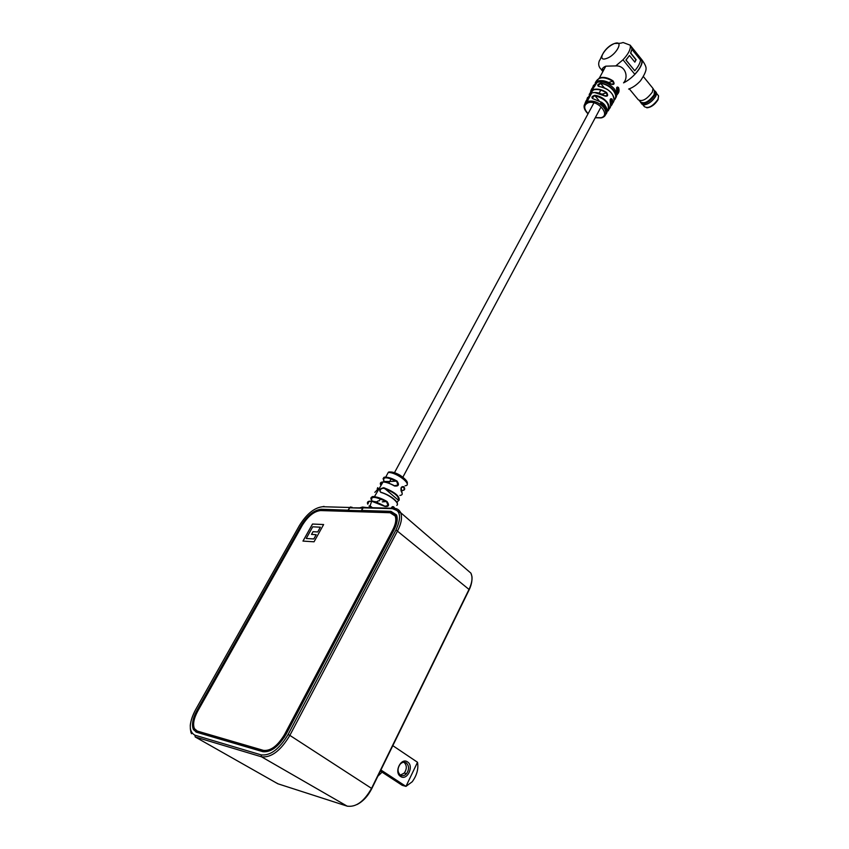<?xml version="1.0" encoding="UTF-8"?>
<svg xmlns="http://www.w3.org/2000/svg" width="849" height="849" viewBox="0 0 849 849"><rect width="100%" height="100%" fill="white"/><g stroke="black" fill="none" stroke-linecap="round" stroke-linejoin="round"><path stroke-width="1.27" d="M348.366 510.207L321.219 509.241C314.098 510.037 307.402 515.428 301.13 525.425L197.085 710.178C192.691 718.381 191.471 724.844 193.423 729.567L196.554 732.241L262.872 751.694C270.873 752.543 278.663 746.653 286.209 734.035L394.053 529.84C397.183 523.663 398.001 518.697 396.515 514.908L390.954 511.342L361.695 510.461L362.852 511.459M348.186 510.058L349.597 507.479L322.62 506.736C314.427 507.66 306.722 513.868 299.527 525.351L195.557 709.775C188.765 723.189 188.542 731.658 194.909 735.181L261.174 754.888C270.396 755.897 279.363 749.105 288.087 734.534L395.984 529.935C401.747 517.179 400.548 510.09 392.387 508.657L363.117 507.851L361.695 510.461M351.953 507.872L351.051 507.129M394.668 508.997L393.83 508.286L364.529 507.5M350.701 506.949L349.597 507.479M396.706 515.396L391.516 512.35L321.994 510.196L318.662 510.748M193.646 725.64L194.57 730.267L196.034 732.061M365.431 507.904L349.682 507.808L348.281 510.366L361.26 510.769L362.661 508.19L349.671 507.829L352.048 507.235M362.109 511.438L361.26 510.769M349.119 511.034L348.281 510.366M284.245 737.41L393.756 530.264C396.6 524.65 397.343 520.119 395.984 516.67L394 514.303M196.713 730.872L264.432 751.004C267.297 751.768 270.693 750.792 274.598 748.065M320.604 510.557C314.109 511.268 308.007 516.181 302.297 525.287L197.796 711.006C193.795 718.466 192.681 724.356 194.453 728.654L197.318 731.085L263.434 750.378C270.714 751.142 277.782 745.793 284.659 734.311L392.885 529.574C395.74 523.95 396.483 519.418 395.125 515.98L390.084 512.732L320.604 510.557M323.628 524.533L312.506 524.035L302.966 541.089L314.045 541.8L323.628 524.533M323.618 524.555L312.528 524.056L302.997 541.1M317.717 531.962L320.37 527.197L312.74 526.804L306.224 538.489L313.801 538.945L316.199 534.69L311.498 534.403L313.016 531.686L317.717 531.962L320.338 527.176M311.541 534.403L313.037 531.707L317.685 531.941M306.224 538.489L313.822 538.966L316.168 534.668M378.145 500.751L377.115 502.502M388.874 472.352L389.978 472.002C392.482 471.842 395.698 472.84 399.646 475.005M370.291 506.269L369.453 505.877L370.068 505.887L371.66 501.228L370.419 501.143C367.797 501.186 366.895 502.183 367.713 504.147M368.095 503.754C368.339 499.626 373.963 500.464 384.968 506.269L387.972 505.505L386.677 501.95C374.993 496.134 370.1 495.912 372.021 501.26M381.233 484.832C380.575 480.704 385.022 481.012 394.562 485.745L397.884 485.023L396.748 481.51C386.539 476.597 382.326 476.597 384.119 481.489L383.918 481.213M377.264 488.599L377.741 487.655C378.219 488.546 377.243 490.106 374.812 492.335L374.993 492.187M368.997 506.068L370.493 506.503M371.066 499.318C370.493 497.631 371.374 496.761 373.719 496.718L374.409 496.739C378.038 497.132 382.23 498.713 387.006 501.494C389.564 505.219 388.874 506.874 384.947 506.471L371.66 501.228C373.167 500.761 377.614 502.449 385 506.291L384.968 506.269M383.058 478.74L385.69 477.18C388.81 477.276 392.588 478.571 397.035 481.075C399.518 484.821 398.669 486.456 394.488 485.978C390.031 483.452 386.221 482.126 383.037 481.988L382.899 481.988C380.352 482.115 379.694 483.24 380.914 485.384M405.09 485.766C413.41 485.341 396.515 472.002 388.216 472.511L389.978 472.002M391.071 508.615C391.813 506.63 392.758 506.121 393.894 507.076L394.743 508.36M399.858 495.423C402.384 495.211 402.882 493.938 401.333 491.603C400.388 487.867 401.227 486.233 403.848 486.71C405.206 488.759 404.941 489.99 403.042 490.414M407.149 483.824C408.146 482.02 405.769 479.154 400.028 475.217C392.609 472.118 388.672 471.216 388.216 472.511L385.69 477.18C383.366 476.809 382.782 478.199 383.95 481.362M396.78 505.367C400.325 503.436 389.532 494.627 380.83 492.409C378.739 490.128 379.726 488.568 383.769 487.708C394.721 491.996 399.847 496.177 399.126 500.241L398.595 500.401C399.295 496.474 394.339 492.42 383.727 488.26C381.169 488.345 379.97 489.459 380.14 491.592L381.01 492.303M400.993 490.605C404.145 490.69 404.931 489.48 403.339 486.965L401.163 487.602L401.333 491.603M394.01 508.296L393.363 507.373L391.293 508.063M377.741 487.655L377.444 489.544M396.95 502.491L398.595 500.401L383.769 487.708M380.83 492.409L381.159 492.293C389.213 495.073 394.509 498.628 397.045 502.958M394.488 485.978L397.841 485.097M389.808 481.5L397.035 481.075M384.947 506.471L387.929 505.59M382.273 501.865L387.006 501.494M393.894 507.076L393.363 507.373M615.652 98.06C617.414 95.353 616.873 92.17 614.018 88.498C608.839 83.149 603.236 81.069 597.187 82.279L589.259 94.345L593.44 89.495C597.569 88.466 601.962 89.474 606.632 92.541C608.436 95.587 607.788 96.701 604.7 95.916L594.587 92.53M602.854 106.433L603.777 105.775L603.342 103.429L602.111 105.478L603.31 104.873L603.268 106.634M603.342 103.429L602.376 105.722M601.177 102.931L602.97 103.228L600.721 102.92L601.814 105.127L601.039 103.122L602.769 103.387M600.837 102.75L600.434 103.504L601.814 105.127M601.835 102.389L593.302 98.866C591.021 97.561 591.551 96.372 594.894 95.29L592.209 98.134L592.761 98.633M612.861 102.973C614.941 100.278 614.496 96.988 611.492 93.125C608.128 89.357 603.979 87.16 599.065 86.534C596.889 85.356 597.473 84.231 600.805 83.181L598.025 85.898L598.503 86.322M593.462 85.484L592.22 88.551L593.462 85.484C594.374 85.208 593.801 86.311 591.721 88.816L591.774 88.752M587.54 97.529L586.457 100.766L587.54 97.529C588.453 97.317 587.922 98.495 585.948 101.084L586.001 101.02M618.507 87.521L616.714 87.532L616.767 90.801C616.257 87.405 616.841 86.311 618.507 87.521C619.526 90.387 619.112 92.679 617.265 94.419M595.393 82.406L599.606 77.811C603.819 76.718 608.287 77.747 613.01 80.878C614.835 83.881 614.251 84.985 611.248 84.168L601.644 80.644M606.632 92.541L606.409 92.859C601.845 89.867 597.537 88.869 593.504 89.888L589.471 94.154M602.843 71.634L602.185 70.297C601.952 68.663 603.161 67.283 605.804 66.169L615.758 65.914C625.48 65.341 628.876 77.238 623.548 82.862C633.725 78.055 644.242 64.789 641.886 59.78L640.56 58.125M642.099 60.682C642.343 64.375 639.934 68.939 634.872 74.362L622.996 59.78C628.101 54.315 630.552 49.741 630.351 46.069L641.876 60.831C642.109 64.471 639.753 68.949 634.797 74.266M611.269 84.125L613.657 83.966L612.776 81.207L608.648 82.491M604.721 95.863L607.247 95.629L606.409 92.859L601.983 94.207M605.549 108.736L605.528 109.977M605.454 109.977L606.207 109.542L605.793 108.025L605.995 108.99M605.029 106.274L603.957 107.759L605.369 107.101L604.817 108.704L605.496 108.11L605.029 106.274L604.35 107.993M605.008 106.985L604.976 108.969M604.499 105.594L603.841 107.303M609.073 109.054C610.813 107.43 611.216 105.255 610.261 102.538C609.815 99.131 610.452 98.006 612.193 99.174L610.314 99.216L610.187 102.326M602.461 68.684L603.66 70.127M630.393 46.546L641.876 60.831M634.755 70.775L625.915 60.046L629.459 55.493L634.829 62.136L636.134 59.706L630.775 53.062L631.9 49.295L640.528 60.024C640.178 63.113 638.246 66.689 634.755 70.775L626.053 60.067L629.459 55.493M634.734 62.03L635.933 59.78L630.574 53.137L631.9 49.295M610.261 102.538L610.654 106.369M593.302 98.866L601.994 102.432M607.184 110.264L608.107 110.922C609.985 108.354 609.508 105.244 606.653 101.615C603.469 98.06 599.543 95.958 594.894 95.29M599.065 86.534L599.245 86.534C604.838 87.32 609.232 89.93 612.426 94.366M614.177 99.609L614.655 99.736C616.767 97.019 616.321 93.708 613.307 89.803C609.922 86.004 605.751 83.796 600.805 83.181M588.113 97.614L587.519 97.593L587.996 98.261M594.013 85.537L593.44 85.547L593.875 86.174M613.01 80.878L612.776 81.207C604.212 76.378 598.503 76.707 595.627 82.204M616.692 90.61L617.234 94.663M603.31 104.873L603.034 106.38M605.719 108.258L605.677 110.455M584.101 105.637L587.943 101.339C593.462 100.309 598.619 102.23 603.395 107.101L605.348 109.754M601.92 117.746C605.655 116.419 606.727 113.755 605.135 109.765L605.358 109.786M605.804 109.754L605.592 109.075M656.394 94.462L655.715 96.287C652.552 101.233 648.668 104.13 644.051 105M655.661 91.734L656.426 92.806L655.725 96.192C650.366 103.376 645.675 105.966 641.653 103.96M654.154 90.365L655.47 91.501L654.834 95.099C649.241 102.485 644.518 105.011 640.666 102.687L640.507 101.838M654.399 90.769L654.123 94.727C648.827 101.731 644.338 104.14 640.655 101.965L639.329 100.744M652.319 87.606L653.019 88.476L652.372 92.053C646.789 99.429 642.067 101.976 638.204 99.704M377.879 776.177L382.103 772.166M403.901 762.232L404.007 762.296C406.979 765.257 407.064 768.844 404.262 773.078L400.41 775.116M400.558 776.453C393.649 772.346 401.057 757.096 407.552 761.946C414.376 766.031 407.117 781.197 400.558 776.453M406.257 762.89C404.135 761.68 402.055 762.169 400.028 764.344C397.29 768.6 397.406 772.187 400.367 775.084C402.458 776.262 404.506 775.795 406.501 773.694C409.314 769.449 409.229 765.851 406.257 762.89M380.904 769.99L405.96 786.386L417.506 762.275C418.653 768.791 416.891 775.286 412.221 781.759L405.96 786.386L402.224 785.314L380.394 771.041M392.822 745.666L417.506 762.275M392.185 512.393L390.954 511.342M393.83 508.286C397.077 508.413 399.338 509.856 400.622 512.626C402.415 517.2 401.439 523.217 397.661 530.678L289.859 735.383L371.544 788.371L469.179 589.079C472.193 582.616 472.776 577.309 470.919 573.16L466.462 569.318M288.087 734.534L289.859 735.383C280.679 750.739 271.234 757.881 261.524 756.809L347.145 806.136C355.986 807.42 364.115 801.498 371.544 788.371L371.735 788.721C367.861 796.235 362.947 801.509 356.973 804.555M395.984 529.935L469.242 589.62L371.809 788.562M261.174 754.888L261.524 756.809L195.228 736.964L277.825 783.765L347.506 806.242M190.983 732.581L190.325 728.707M275.607 782.513L278.132 783.86M322.387 510.207L321.219 509.241M301.904 525.998L301.13 525.425M197.955 710.719L197.085 710.178M392.387 508.647L392.387 508.657C397.364 510.536 399.582 511.756 399.019 512.329L400.622 512.626L470.919 573.16L471.853 576.131C471.938 575.909 472.914 581.65 469.401 589.302M195.228 736.964L194.909 735.181M195.482 709.902L195.557 709.775C192.596 715.261 190.845 720.419 190.282 725.226C190.367 732.061 190.961 730.628 191.025 732.061L191.471 733.748M299.368 525.627L299.527 525.351C306.722 513.868 314.427 507.66 322.631 506.726L349.608 507.469M324.031 506.397L322.631 506.726M394.923 515.099L394.191 514.505M393.756 530.264L392.885 529.574M285.646 734.947L284.659 734.311M264.432 751.004L263.434 750.378M198.273 731.679L197.318 731.085M359 508.063L362.534 507.033L368.063 507.978M389.733 481.5L384.119 481.489M377.508 501.759L374.451 501.695M604.7 95.916C600.105 92.934 595.796 91.936 591.774 92.944L587.657 97.858L586.638 100.511M589.461 96.499L589.248 94.642L589.439 96.553M604.552 105.159L603.522 103.811L604.647 105.011M611.248 84.168C606.515 81.026 602.047 79.997 597.834 81.08L593.218 85.834M592.199 88.943L592.262 89.983L592.22 88.965M591.721 88.816L590.596 91.257M586.595 101.933L586.5 101.264L586.563 101.954M585.948 101.084L585.014 103.398M595.319 117.608L600.943 117.724C611.174 115.315 597.77 99.429 588.187 102.75C583.56 104.968 583.539 108.598 588.102 113.649M617.308 94.101L618.168 87.702L616.523 88.2M614.474 43.532C604.87 46.504 596.316 62.104 606.313 58.528C616.056 55.588 624.609 39.744 614.474 43.532M630.351 46.069L630.149 45.177L623.113 42.524C619.961 43.501 620.704 43.225 614.506 43.479C602.312 48.818 600.604 60.3 599.617 60.226C598.205 63.219 598.418 65.935 600.243 68.376L602.185 70.297M615.758 65.914L622.996 59.78M612.033 84.475L613.657 83.966L611.291 84.072C606.504 80.931 602.026 79.923 597.834 81.069L593.6 85.802M595.52 84.932L595.351 82.714L595.499 84.985M606.133 113.999C607.82 111.644 607.449 108.789 604.987 105.435M612.193 99.174C613.222 102.113 612.723 104.427 610.707 106.104M616.342 96.797L616.767 90.801M586.288 101.02L586.903 101.753M592.061 88.774L592.846 89.707M593.578 85.834L592.453 88.254M592.369 89.134L592.4 89.92M614.326 99.779C619.229 95.067 610.113 84.062 600.774 83.584L604.286 87.787M607.778 110.954C610.049 103.96 605.74 98.866 594.852 95.672L598.906 100.469M604.997 105.403L605.931 106.825M589.429 94.451L589.524 96.361M595.563 82.502L595.595 84.815M594.035 85.208L597.632 81.239M610.749 105.828L611.842 99.344L610.102 99.864M642.958 104.915L644.359 106.613C648.084 108.874 652.616 106.465 657.986 99.365L658.58 95.895L657.911 95.067M657.869 99.97C654.876 104.597 651.3 107.197 647.118 107.781M194.548 730.214L193.423 729.567M195.557 709.764L299.517 525.351M395.984 516.67L395.125 515.98M600.795 90.132L599.171 93.125M593.939 102.846L394.414 472.808M391.145 478.878L388.874 483.081M380.373 498.862L379.28 500.889M600.508 107.919L402.914 477.096M362.534 507.033L370.313 508.042M361.929 508.148L362.279 507.522M372.976 508.116L370.079 505.908M394.594 485.755C387.951 482.561 384.098 481.298 383.037 481.988L374.409 496.739C371.65 495.912 370.833 497.418 371.947 501.25M383.992 481.415L384.268 482.009M402.224 493.842L401.163 487.602M377.338 489.714L378.049 488.164M397.385 504.221C398.117 501.366 389.829 494.871 380.936 492.282L380.14 491.592M628.642 89.06C632.781 87.638 636.718 84.889 640.486 80.814C644.232 75.243 646.1 71.199 646.078 68.673C646.195 66.753 644.794 63.792 641.886 59.78L630.149 45.177M605.475 96.192L607.226 95.661L604.743 95.81C600.105 92.817 595.786 91.862 591.774 92.934L587.03 101.678C582.796 104.745 583.125 108.799 588.007 113.84M601.198 117.926L595.255 117.746M605.804 66.169L599.468 77.853L595.382 82.406M588.124 97.635L588.633 98.229M594.035 85.579L594.714 86.375M614.06 100.543C613.763 93.316 608.775 88.625 599.107 86.481L598.365 86.29M602.174 102.506L592.57 98.558M602.886 71.56L601.601 70.011M603.575 103.716L604.849 105.096M605.008 105.287L607.046 112.121M646.789 107.802C650.96 107.441 654.675 104.83 657.911 99.959M658.102 99.577L658.58 95.895L656.51 93.337M640.602 101.922L640.624 102.549M629.279 88.848L638.193 99.673M643.468 76.686L653.008 88.455M654.738 91.331L653.019 88.476M654.675 91.183L655.417 91.363M655.47 91.501L656.362 92.594M406.501 773.694L404.262 773.078"/></g></svg>

